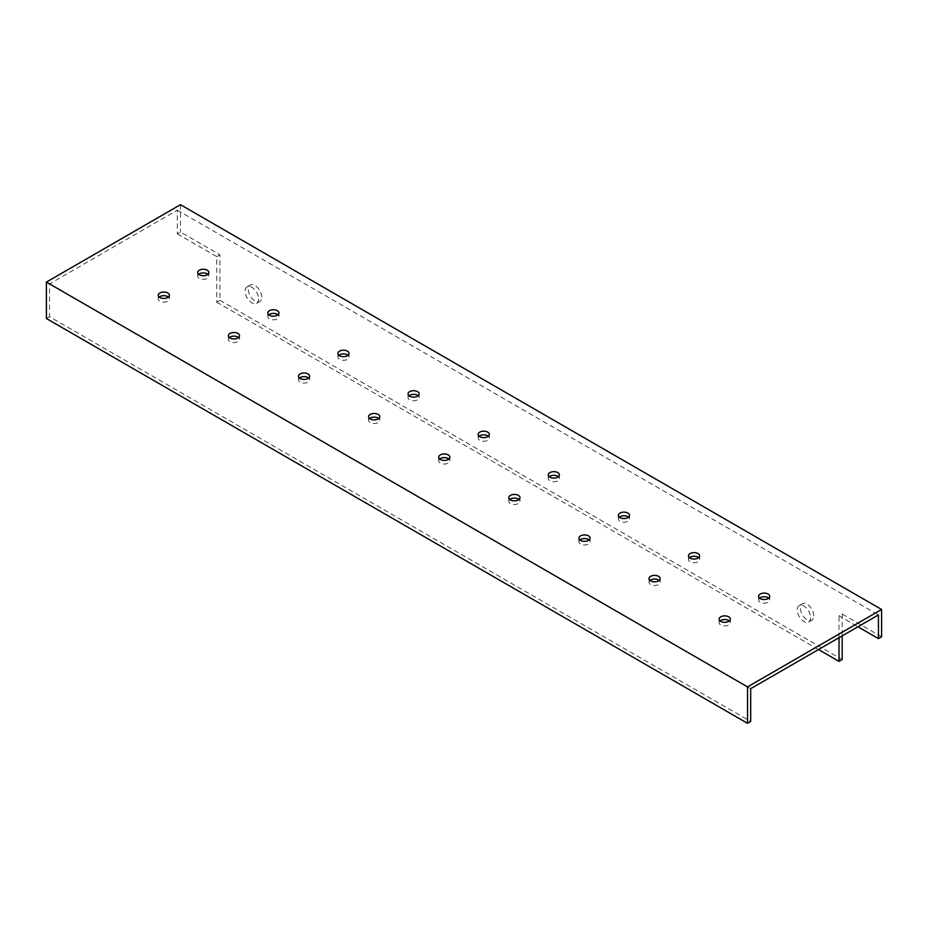 <?xml version="1.0" encoding="UTF-8"?>
<svg xmlns="http://www.w3.org/2000/svg" width="928" height="928" viewBox="0 0 928 928"><rect width="100%" height="100%" fill="white"/><g stroke="black" fill="none" stroke-linecap="round" stroke-linejoin="round"><path stroke-width="0.7" stroke-dasharray="4.64 3.48" d="M881.6 636.794L842.172 614.034L839.016 615.856L857.936 626.783M839.016 637.71L839.016 615.856M842.172 614.034L842.172 635.889M177.318 233.833L216.758 256.592L216.758 302.134L219.913 300.312L219.913 254.771L180.473 232.012L177.318 233.833L177.318 210.146L49.555 283.91L49.555 316.703L750.682 721.497M219.913 254.771L216.758 256.592M46.4 318.524L49.555 316.703M180.473 204.682L180.473 232.012M818.508 649.554L216.758 302.134M219.913 300.312L842.172 659.564M177.318 210.146L878.445 614.939M810.62 617.677A9.477 5.475 60 0 1 808.659 622.015A9.477 5.475 60 0 1 799.17 616.54A9.477 5.475 60 0 1 799.17 605.59A9.477 5.475 60 0 1 806.478 608.13A9.477 5.475 60 0 1 810.62 617.677M258.552 298.944A9.477 5.475 60 0 1 256.592 303.282A9.477 5.475 60 0 1 247.103 297.807A9.477 5.475 60 0 1 247.103 286.856A9.477 5.475 60 0 1 254.411 289.397A9.477 5.475 60 0 1 258.552 298.944M720.14 620.913A5.58 3.225 0 0 0 719.154 622.734A5.58 3.225 0 0 0 724.733 625.948A5.58 3.225 0 0 0 730.313 622.734A5.58 3.225 0 0 0 729.327 620.913M759.568 598.142A5.58 3.225 0 0 0 758.594 599.964A5.58 3.225 0 0 0 764.162 603.177A5.58 3.225 0 0 0 769.741 599.964A5.58 3.225 0 0 0 768.767 598.142M650.018 580.429A5.58 3.225 0 0 0 649.043 582.25A5.58 3.225 0 0 0 654.623 585.475A5.58 3.225 0 0 0 660.202 582.25A5.58 3.225 0 0 0 659.216 580.429M689.458 557.658A5.58 3.225 0 0 0 688.483 559.48A5.58 3.225 0 0 0 694.051 562.704A5.58 3.225 0 0 0 699.631 559.48A5.58 3.225 0 0 0 698.656 557.658M579.907 539.945A5.58 3.225 0 0 0 578.933 541.766A5.58 3.225 0 0 0 584.512 544.991A5.58 3.225 0 0 0 590.08 541.766A5.58 3.225 0 0 0 589.106 539.945M619.347 517.186A5.58 3.225 0 0 0 618.361 519.007A5.58 3.225 0 0 0 623.941 522.22A5.58 3.225 0 0 0 629.52 519.007A5.58 3.225 0 0 0 628.546 517.186M509.797 499.473A5.58 3.225 0 0 0 508.822 501.294A5.58 3.225 0 0 0 514.39 504.507A5.58 3.225 0 0 0 519.97 501.294A5.58 3.225 0 0 0 518.996 499.473M549.225 476.702A5.58 3.225 0 0 0 548.251 478.523A5.58 3.225 0 0 0 553.83 481.748A5.58 3.225 0 0 0 559.41 478.523A5.58 3.225 0 0 0 558.424 476.702M439.686 458.989A5.58 3.225 0 0 0 438.712 460.81A5.58 3.225 0 0 0 444.28 464.035A5.58 3.225 0 0 0 449.86 460.81A5.58 3.225 0 0 0 448.885 458.989M479.115 436.23A5.58 3.225 0 0 0 478.14 438.051A5.58 3.225 0 0 0 483.72 441.264A5.58 3.225 0 0 0 489.288 438.051A5.58 3.225 0 0 0 488.314 436.23M369.576 418.516A5.58 3.225 0 0 0 368.59 420.338A5.58 3.225 0 0 0 374.17 423.551A5.58 3.225 0 0 0 379.749 420.338A5.58 3.225 0 0 0 378.775 418.516M409.004 395.746A5.58 3.225 0 0 0 408.03 397.567A5.58 3.225 0 0 0 413.61 400.792A5.58 3.225 0 0 0 419.178 397.567A5.58 3.225 0 0 0 418.203 395.746M299.454 378.032A5.58 3.225 0 0 0 298.48 379.854A5.58 3.225 0 0 0 304.059 383.078A5.58 3.225 0 0 0 309.639 379.854A5.58 3.225 0 0 0 308.653 378.032M338.894 355.262A5.58 3.225 0 0 0 337.92 357.083A5.58 3.225 0 0 0 343.488 360.308A5.58 3.225 0 0 0 349.067 357.083A5.58 3.225 0 0 0 348.093 355.262M229.344 337.548A5.58 3.225 0 0 0 228.369 339.37A5.58 3.225 0 0 0 233.949 342.594A5.58 3.225 0 0 0 239.517 339.37A5.58 3.225 0 0 0 238.542 337.548M268.784 314.789A5.58 3.225 0 0 0 267.798 316.61A5.58 3.225 0 0 0 273.377 319.824A5.58 3.225 0 0 0 278.957 316.61A5.58 3.225 0 0 0 277.982 314.789M159.233 297.076A5.58 3.225 0 0 0 158.259 298.897A5.58 3.225 0 0 0 163.838 302.11A5.58 3.225 0 0 0 169.406 298.897A5.58 3.225 0 0 0 168.432 297.076M198.673 274.305A5.58 3.225 0 0 0 197.687 276.126A5.58 3.225 0 0 0 203.267 279.351A5.58 3.225 0 0 0 208.846 276.126A5.58 3.225 0 0 0 207.86 274.305M261.708 297.122A9.477 5.475 -120 0 0 257.566 287.576A9.477 5.475 -120 0 0 250.258 285.035A9.477 5.475 -120 0 0 250.258 295.986A9.477 5.475 -120 0 0 259.747 301.461A9.477 5.475 -120 0 0 261.708 297.122M813.775 615.856A9.477 5.475 -120 0 0 809.634 606.309A9.477 5.475 -120 0 0 802.326 603.768A9.477 5.475 -120 0 0 802.326 614.719A9.477 5.475 -120 0 0 811.814 620.194A9.477 5.475 -120 0 0 813.775 615.856M750.682 688.704L49.555 283.91M730.313 622.734L730.313 619.092M719.154 622.734L719.154 619.092M769.741 599.964L769.741 596.321M758.594 599.964L758.594 596.321M660.202 582.25L660.202 578.608M649.043 582.25L649.043 578.608M699.631 559.48L699.631 555.837M688.483 559.48L688.483 555.837M590.08 541.766L590.08 538.124M578.933 541.766L578.933 538.124M629.52 519.007L629.52 515.365M618.361 519.007L618.361 515.365M519.97 501.294L519.97 497.652M508.822 501.294L508.822 497.652M559.41 478.523L559.41 474.881M548.251 478.523L548.251 474.881M449.86 460.81L449.86 457.168M438.712 460.81L438.712 457.168M489.288 438.051L489.288 434.408M478.14 438.051L478.14 434.408M379.749 420.338L379.749 416.695M368.59 420.338L368.59 416.695M419.178 397.567L419.178 393.924M408.03 397.567L408.03 393.924M309.639 379.854L309.639 376.211M298.48 379.854L298.48 376.211M349.067 357.083L349.067 353.44M337.92 357.083L337.92 353.44M239.517 339.37L239.517 335.727M228.369 339.37L228.369 335.727M278.957 316.61L278.957 312.968M267.798 316.61L267.798 312.968M169.406 298.897L169.406 295.255M158.259 298.897L158.259 295.255M208.846 276.126L208.846 272.484M197.687 276.126L197.687 272.484M256.592 303.282L259.747 301.461M247.103 286.856L250.258 285.035M808.659 622.015L811.814 620.194M799.17 605.59L802.326 603.768"/><path stroke-width="1.39" d="M857.936 626.783L878.445 638.615L881.6 636.794L881.6 609.476L747.527 686.882L747.527 723.318L750.682 721.497L750.682 688.704L878.445 614.939L878.445 638.615M842.172 635.889L842.172 659.564L839.016 661.386L839.016 637.71M747.527 723.318L46.4 318.524L46.4 282.089L180.473 204.682L881.6 609.476M839.016 661.386L818.508 649.554M729.327 620.913A5.58 3.225 0 0 0 728.677 620.449A5.58 3.225 0 0 0 720.14 620.913M728.677 616.807A5.58 3.225 180 0 1 730.313 619.092A5.58 3.225 180 0 1 724.733 622.305A5.58 3.225 180 0 1 719.154 619.092A5.58 3.225 180 0 1 722.599 616.111A5.58 3.225 180 0 1 728.677 616.807M768.767 598.142A5.58 3.225 0 0 0 768.106 597.69A5.58 3.225 0 0 0 759.568 598.142M768.106 594.048A5.58 3.225 180 0 1 769.741 596.321A5.58 3.225 180 0 1 764.162 599.534A5.58 3.225 180 0 1 758.594 596.321A5.58 3.225 180 0 1 762.039 593.34A5.58 3.225 180 0 1 768.106 594.048M659.216 580.429A5.58 3.225 0 0 0 658.567 579.977A5.58 3.225 0 0 0 650.018 580.429M658.567 576.334A5.58 3.225 180 0 1 660.202 578.608A5.58 3.225 180 0 1 654.623 581.821A5.58 3.225 180 0 1 649.043 578.608A5.58 3.225 180 0 1 652.488 575.627A5.58 3.225 180 0 1 658.567 576.334M698.656 557.658A5.58 3.225 0 0 0 697.995 557.206A5.58 3.225 0 0 0 689.458 557.658M697.995 553.564A5.58 3.225 180 0 1 699.631 555.837A5.58 3.225 180 0 1 694.051 559.062A5.58 3.225 180 0 1 688.483 555.837A5.58 3.225 180 0 1 691.917 552.868A5.58 3.225 180 0 1 697.995 553.564M589.106 539.945A5.58 3.225 0 0 0 588.456 539.493A5.58 3.225 0 0 0 579.907 539.945M588.456 535.85A5.58 3.225 180 0 1 590.08 538.124A5.58 3.225 180 0 1 584.512 541.349A5.58 3.225 180 0 1 578.933 538.124A5.58 3.225 180 0 1 582.378 535.154A5.58 3.225 180 0 1 588.456 535.85M628.546 517.186A5.58 3.225 0 0 0 627.885 516.722A5.58 3.225 0 0 0 619.347 517.186M627.885 513.08A5.58 3.225 180 0 1 629.52 515.365A5.58 3.225 180 0 1 623.941 518.578A5.58 3.225 180 0 1 618.361 515.365A5.58 3.225 180 0 1 621.806 512.384A5.58 3.225 180 0 1 627.885 513.08M518.996 499.473A5.58 3.225 0 0 0 518.334 499.02A5.58 3.225 0 0 0 509.797 499.473M518.334 495.378A5.58 3.225 180 0 1 519.97 497.652A5.58 3.225 180 0 1 514.39 500.865A5.58 3.225 180 0 1 508.822 497.652A5.58 3.225 180 0 1 512.256 494.67A5.58 3.225 180 0 1 518.334 495.378M558.424 476.702A5.58 3.225 0 0 0 557.774 476.25A5.58 3.225 0 0 0 549.225 476.702M557.774 472.607A5.58 3.225 180 0 1 559.41 474.881A5.58 3.225 180 0 1 553.83 478.106A5.58 3.225 180 0 1 548.251 474.881A5.58 3.225 180 0 1 551.696 471.911A5.58 3.225 180 0 1 557.774 472.607M448.885 458.989A5.58 3.225 0 0 0 448.224 458.536A5.58 3.225 0 0 0 439.686 458.989M448.224 454.894A5.58 3.225 180 0 1 449.86 457.168A5.58 3.225 180 0 1 444.28 460.392A5.58 3.225 180 0 1 438.712 457.168A5.58 3.225 180 0 1 442.146 454.198A5.58 3.225 180 0 1 448.224 454.894M488.314 436.23A5.58 3.225 0 0 0 487.664 435.766A5.58 3.225 0 0 0 479.115 436.23M487.664 432.123A5.58 3.225 180 0 1 489.288 434.408A5.58 3.225 180 0 1 483.72 437.622A5.58 3.225 180 0 1 478.14 434.408A5.58 3.225 180 0 1 481.586 431.427A5.58 3.225 180 0 1 487.664 432.123M378.775 418.516A5.58 3.225 0 0 0 378.114 418.052A5.58 3.225 0 0 0 369.576 418.516M378.114 414.41A5.58 3.225 180 0 1 379.749 416.695A5.58 3.225 180 0 1 374.17 419.908A5.58 3.225 180 0 1 368.59 416.695A5.58 3.225 180 0 1 372.035 413.714A5.58 3.225 180 0 1 378.114 414.41M418.203 395.746A5.58 3.225 0 0 0 417.542 395.293A5.58 3.225 0 0 0 409.004 395.746M417.542 391.651A5.58 3.225 180 0 1 419.178 393.924A5.58 3.225 180 0 1 413.61 397.149A5.58 3.225 180 0 1 408.03 393.924A5.58 3.225 180 0 1 411.475 390.955A5.58 3.225 180 0 1 417.542 391.651M308.653 378.032A5.58 3.225 0 0 0 308.003 377.58A5.58 3.225 0 0 0 299.454 378.032M308.003 373.938A5.58 3.225 180 0 1 309.639 376.211A5.58 3.225 180 0 1 304.059 379.436A5.58 3.225 180 0 1 298.48 376.211A5.58 3.225 180 0 1 301.925 373.242A5.58 3.225 180 0 1 308.003 373.938M348.093 355.262A5.58 3.225 0 0 0 347.432 354.809A5.58 3.225 0 0 0 338.894 355.262M347.432 351.167A5.58 3.225 180 0 1 349.067 353.44A5.58 3.225 180 0 1 343.488 356.665A5.58 3.225 180 0 1 337.92 353.44A5.58 3.225 180 0 1 341.353 350.471A5.58 3.225 180 0 1 347.432 351.167M238.542 337.548A5.58 3.225 0 0 0 237.893 337.096A5.58 3.225 0 0 0 229.344 337.548M237.893 333.454A5.58 3.225 180 0 1 239.517 335.727A5.58 3.225 180 0 1 233.949 338.952A5.58 3.225 180 0 1 228.369 335.727A5.58 3.225 180 0 1 231.814 332.758A5.58 3.225 180 0 1 237.893 333.454M277.982 314.789A5.58 3.225 0 0 0 277.321 314.337A5.58 3.225 0 0 0 268.784 314.789M277.321 310.694A5.58 3.225 180 0 1 278.957 312.968A5.58 3.225 180 0 1 273.377 316.181A5.58 3.225 180 0 1 267.798 312.968A5.58 3.225 180 0 1 271.243 309.987A5.58 3.225 180 0 1 277.321 310.694M168.432 297.076A5.58 3.225 0 0 0 167.771 296.624A5.58 3.225 0 0 0 159.233 297.076M167.771 292.981A5.58 3.225 180 0 1 169.406 295.255A5.58 3.225 180 0 1 163.838 298.468A5.58 3.225 180 0 1 158.259 295.255A5.58 3.225 180 0 1 161.704 292.274A5.58 3.225 180 0 1 167.771 292.981M207.86 274.305A5.58 3.225 0 0 0 207.211 273.853A5.58 3.225 0 0 0 198.673 274.305M207.211 270.21A5.58 3.225 180 0 1 208.846 272.484A5.58 3.225 180 0 1 203.267 275.709A5.58 3.225 180 0 1 197.687 272.484A5.58 3.225 180 0 1 201.132 269.514A5.58 3.225 180 0 1 207.211 270.21M46.4 282.089L747.527 686.882"/></g></svg>
